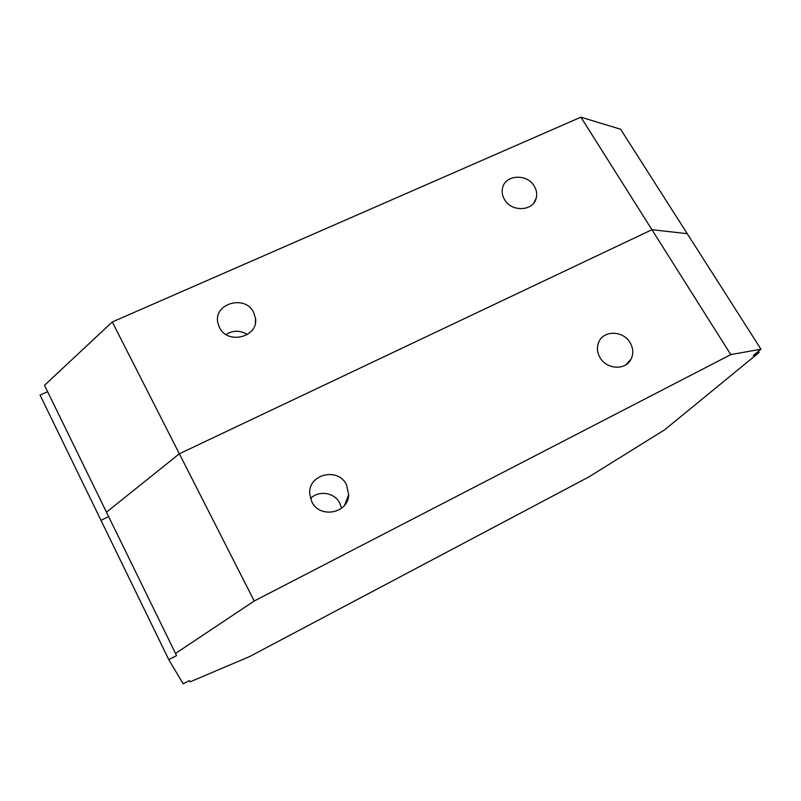 <?xml version="1.0" encoding="UTF-8"?>
<svg xmlns="http://www.w3.org/2000/svg" width="801" height="801" viewBox="0 0 801 801"><rect width="100%" height="100%" fill="white"/><g stroke="black" fill="none" stroke-linecap="round" stroke-linejoin="round"><path stroke-width="1.2" d="M311.879 501.927C319.909 519.008 348.585 513.231 348.695 494.678L346.453 484.625C338.062 467.003 308.245 474.122 309.677 493.596L311.879 501.927M341.566 508.245L339.734 503.018C334.508 492.465 318.608 490.002 310.488 498.542M600.069 357.677C606.677 369.611 625.751 370.503 631.038 359.198C633.631 353.802 633.311 348.295 630.077 342.658C623.258 330.503 603.644 330.022 598.808 341.977C596.625 347.133 597.045 352.37 600.069 357.677M588.715 477.016L249.572 656.58L190.057 681.871L189.386 680.56L183.199 683.824L168.781 659.664L176.57 655.608L106.473 512.179L179.344 453.787L651.934 229.707L687.238 233.672L760.95 349.196L753.23 355.544L759.068 352.51L664.72 429.747L588.715 477.016M254.227 601L730.782 354.613L651.934 229.707L179.344 453.787L254.227 601L175.479 653.476M760.95 349.196L730.782 354.613M758.327 351.349L759.068 352.51M47.629 391.689L40.05 395.073L100.976 520.31L108.636 516.625L100.976 520.31L168.781 659.664M253.607 312.26C245.186 294.538 213.627 303.369 217.752 322.483L219.484 327.589C227.664 345.041 258.553 337.051 255.529 318.438L253.607 312.26M247.399 334.568C240.25 330.162 233.111 330.142 225.982 334.508M534.277 186.182C527.198 173.356 505.041 174.618 502.537 188.085C501.666 191.99 502.327 195.804 504.52 199.549C511.438 212.225 533.196 211.324 536.159 198.328C537.261 194.202 536.63 190.147 534.277 186.182M651.934 229.707L580.905 117.176L620.595 129.221L687.238 233.672L651.934 229.707M112.29 321.962L179.344 453.787L106.473 512.179L44.506 385.311L112.29 321.962L580.905 117.176M344.62 505.221L348.695 494.678M625.681 364.926L631.038 359.198M533.756 203.033L536.159 198.328M255.369 323.003L255.529 318.438"/></g></svg>
